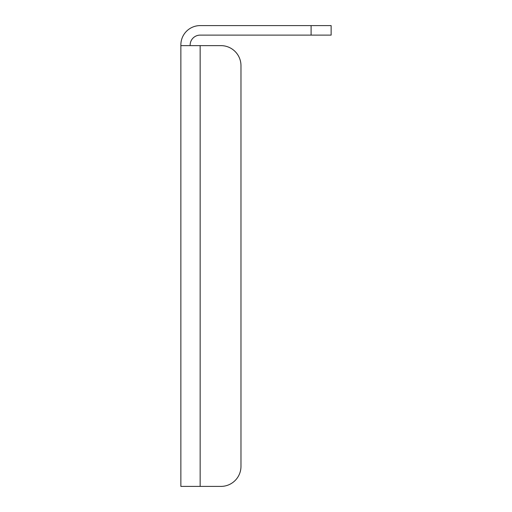 <?xml version="1.0" encoding="UTF-8"?>
<svg xmlns="http://www.w3.org/2000/svg" width="512" height="512" viewBox="0 0 512 512"><rect width="100%" height="100%" fill="white"/><g stroke="black" fill="none" stroke-linecap="round" stroke-linejoin="round"><path stroke-width="0.77" d="M180.87 486.4L180.87 45.632L220.941 45.632A20.032 20.032 0 0 1 240.973 65.67L240.973 466.368A20.032 20.032 0 0 1 220.941 486.4L180.87 486.4M331.13 25.6L331.13 35.117L331.13 25.6L200.154 25.6A19.283 19.283 0 0 0 180.87 44.883L180.87 45.632M331.13 35.117L200.154 35.117A10.016 10.016 0 0 0 190.138 45.133L190.138 45.632M220.941 486.4L200.154 486.4L200.154 45.632L220.941 45.632M240.973 65.67L240.973 466.368M311.098 25.6L311.098 35.117"/></g></svg>
